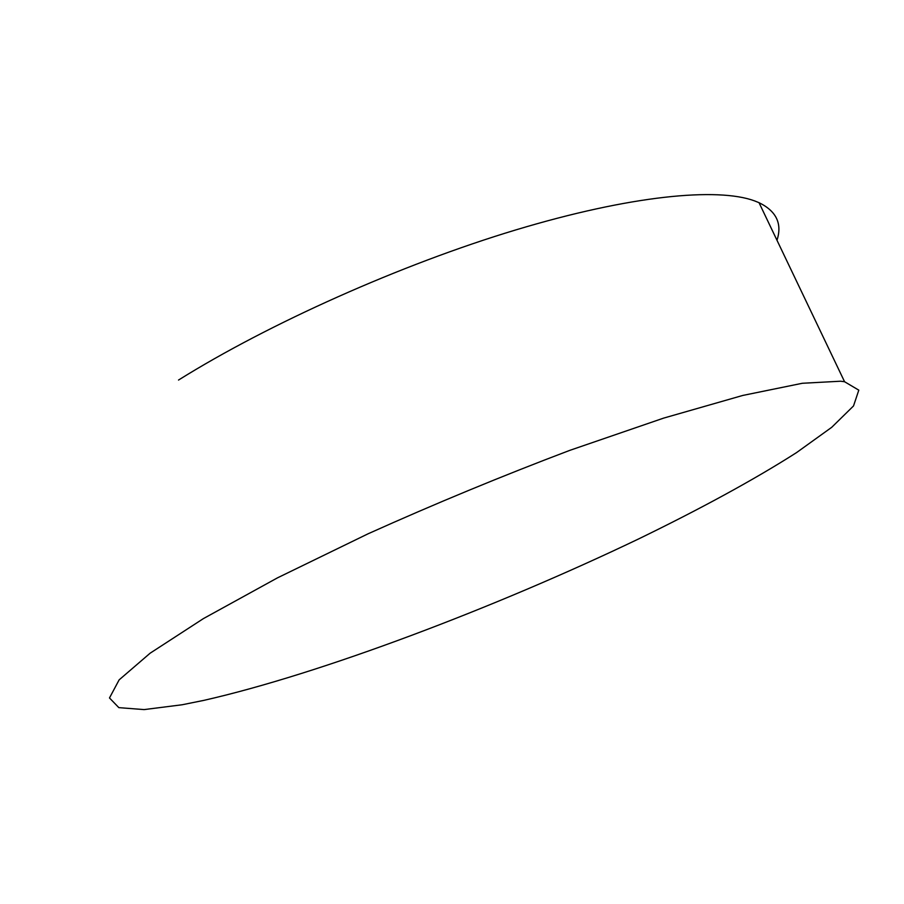 <?xml version="1.0" encoding="UTF-8"?>
<svg xmlns="http://www.w3.org/2000/svg" width="904" height="904" viewBox="0 0 904 904"><rect width="100%" height="100%" fill="white"/><g stroke="black" fill="none" stroke-linecap="round" stroke-linejoin="round"><path stroke-width="1.36" d="M776.988 240.261C782.367 223.672 776.389 211.152 759.032 202.688L754.512 200.869C717.55 187.23 630.517 195.388 515.709 229.944C401.048 264.499 268.906 323.598 178.517 380.053M203.897 700.363C320.66 673.819 494.861 607.77 638.314 539.078C699.357 509.438 753.992 479.798 796.582 452.576L831.736 427.298L853.523 405.941L858.8 390.155L844.573 381.737L840.584 381.217L802.345 383.273L742.738 395.455L663.683 418.1L569.859 450.339C502.036 476.012 434.79 503.822 368.12 533.778L277.471 577.859L203.4 618.607L150.143 653.185L119.136 679.864L109.486 697.956L118.842 707.64L144.109 709.595L182.088 704.77L203.897 700.363M759.032 202.688L844.573 381.737"/></g></svg>
